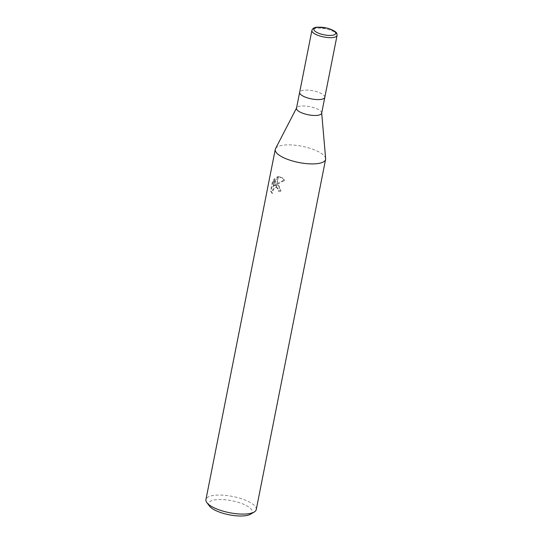 <?xml version="1.0" encoding="UTF-8"?>
<svg xmlns="http://www.w3.org/2000/svg" width="543" height="543" viewBox="0 0 543 543"><rect width="100%" height="100%" fill="white"/><g stroke="black" fill="none" stroke-linecap="round" stroke-linejoin="round"><path stroke-width="0.41" stroke-dasharray="2.71 2.04" d="M321.66 113.209A12.828 4.134 11.2 0 0 321.68 112.822A12.828 4.134 11.2 0 0 314.343 107.826A12.828 4.134 11.2 0 0 301.155 106.048A12.828 4.134 11.2 0 0 296.627 107.86A12.828 4.134 11.2 0 0 296.498 108.227M324.809 97.299A12.828 4.134 11.2 0 0 317.974 92.113A12.828 4.134 11.2 0 0 304.297 90.165A12.828 4.134 11.2 0 0 299.648 92.317M325.63 158.549A25.65 8.267 11.2 0 0 310.895 148.592A25.65 8.267 11.2 0 0 284.58 145.049A25.65 8.267 11.2 0 0 275.525 148.68M250.499 514.207A22.236 7.168 11.2 0 0 243.712 504.298A22.236 7.168 11.2 0 0 216.725 499.655A22.236 7.168 11.2 0 0 209.483 506.083M256.255 509.558A25.65 8.267 11.2 0 0 242.68 499.153A25.65 8.267 11.2 0 0 215.245 495.236A25.65 8.267 11.2 0 0 205.933 499.594M325.637 158.604A25.65 8.267 11.2 0 0 310.963 148.612A25.65 8.267 11.2 0 0 284.58 145.049A25.65 8.267 11.2 0 0 275.545 148.633M274.276 185.428L276.815 183.704L278.213 176.665L277.059 176.957L273.027 186.235L274.534 178.62L272.437 181.538L270.577 190.932L271.914 193.165L272.464 190.023L274.371 187.695L276.115 187.26L276.611 184.749L274.276 185.428L278.858 185.563L280.962 191.17L280.412 190.844L278.328 185.251L276.828 184.763A6.747 4.697 120.5 0 0 276.611 184.749M280.962 191.17A24.795 7.989 11.2 0 0 278.586 191.177L278.566 189.459L277.425 187.844L276.095 187.566L273.828 188.991L272.511 191.842L272.45 193.484L271.914 193.165M278.586 191.177L278.057 190.864A25.65 8.267 -168.8 0 1 280.412 190.844M276.115 187.26A4.1 2.858 -59.5 0 1 276.326 187.301L278.036 189.147L278.057 190.864M272.457 193.484L271.133 191.258L272.993 181.864L272.437 181.532M271.133 191.258L270.577 190.932M276.815 183.704L284.179 180.018L284.729 180.344L274.812 185.747M276.828 184.763L276.326 187.301M272.993 181.864L275.077 178.939L273.563 186.554L277.588 177.262L282.217 177.71L284.729 180.344M275.07 178.939L274.534 178.62M273.563 186.554L273.027 186.235M277.588 177.262L277.059 176.95M284.172 180.018L281.681 177.391L278.437 176.638A9.285 6.468 120.5 0 0 278.213 176.665M278.437 176.638L277.073 183.548M324.809 97.333A12.828 4.134 11.2 0 0 318.015 92.127A12.828 4.134 11.2 0 0 304.297 90.165A12.828 4.134 11.2 0 0 299.641 92.344M337.067 35.39A12.828 4.134 11.2 0 0 330.28 30.191A12.828 4.134 11.2 0 0 316.562 28.229A12.828 4.134 11.2 0 0 311.906 30.408M278.328 185.251L278.858 185.563M276.896 187.532L277.425 187.844M281.681 177.391L282.217 177.71"/><path stroke-width="0.81" d="M299.648 92.317A12.828 4.134 11.2 0 0 299.641 92.344L296.498 108.227A12.828 4.134 11.2 0 0 303.286 113.433A12.828 4.134 11.2 0 0 317.003 115.387A12.828 4.134 11.2 0 0 321.66 113.209L324.809 97.333A12.828 4.134 11.2 0 0 324.809 97.299M324.809 97.333A12.828 4.134 11.2 0 1 320.153 99.512A12.828 4.134 11.2 0 1 306.435 97.55A12.828 4.134 11.2 0 1 299.641 92.344A12.828 4.134 11.2 0 0 306.435 97.55A12.828 4.134 11.2 0 0 320.153 99.512A12.828 4.134 11.2 0 0 324.809 97.333L337.067 35.39C336.993 33.605 336.674 32.614 336.103 32.41L334.746 31.216L327.972 28.284L317.458 27.15C314.329 27.34 312.476 28.433 311.906 30.408L311.906 30.408A12.828 4.134 11.2 0 0 318.693 35.614A12.828 4.134 11.2 0 0 332.411 37.576A12.828 4.134 11.2 0 0 337.067 35.39M296.532 108.037L275.525 148.68A25.65 8.267 11.2 0 0 287.817 159.445A25.65 8.267 11.2 0 0 316.284 163.735A25.65 8.267 11.2 0 0 325.596 159.377A25.65 8.267 11.2 0 0 325.63 158.549M275.545 148.633A25.65 8.267 11.2 0 0 275.267 149.413L205.933 499.594A25.65 8.267 11.2 0 0 206.883 502.655L209.483 506.083A22.236 7.168 11.2 0 0 244.201 515.85A22.236 7.168 11.2 0 0 250.499 514.207L254.205 512.022A25.65 8.267 11.2 0 0 256.255 509.558L325.596 159.377M206.883 502.655A25.65 8.267 11.2 0 0 246.943 513.922A25.65 8.267 11.2 0 0 254.205 512.022M275.267 149.413A25.65 8.267 11.2 0 0 288.849 159.818A25.65 8.267 11.2 0 0 316.284 163.735A25.65 8.267 11.2 0 0 325.637 158.604L321.7 113.025M331.671 35.363A11.118 3.584 11.2 0 0 333.3 30.523A11.118 3.584 11.2 0 0 317.933 27.265A11.118 3.584 11.2 0 0 316.304 32.105A11.118 3.584 11.2 0 0 331.671 35.363M299.641 92.344L311.906 30.408"/></g></svg>
